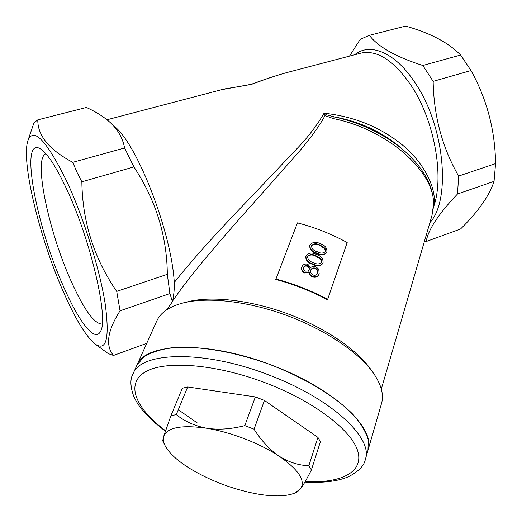 <?xml version="1.0" encoding="UTF-8"?>
<svg xmlns="http://www.w3.org/2000/svg" width="522" height="522" viewBox="0 0 522 522"><rect width="100%" height="100%" fill="white"/><g stroke="black" fill="none" stroke-linecap="round" stroke-linejoin="round"><path stroke-width="0.78" d="M326.674 114.853L324.045 113.209L324.971 115.597L326.674 114.853L334.419 116.921C361.42 123.022 384.597 134.232 403.956 150.558L405.333 151.765M433.495 204.702C435.309 172.404 388.14 129.515 333.362 118.592L334.419 116.921C359.815 121.535 381.876 131.772 400.602 147.622L403.956 150.558C423.375 167.784 433.267 185.538 433.625 203.808L431.994 215.397L433.625 203.808M333.362 118.592L324.971 115.597C319.457 126.259 308.828 140.203 299.132 151.621L254.077 202.471C238.319 219.919 221.883 238.808 204.774 259.14C191.026 275.805 180.325 289.73 172.665 300.907C173.943 294.48 174.478 288.34 174.263 282.487C198.738 251.663 228.068 220.936 255.265 192.631L299.4 146.088C309.272 135.498 317.487 124.536 324.045 113.209C354.582 116.53 380.962 127.335 403.193 145.618C423.903 163.151 436.49 187.587 434.134 205.263L433.41 208.154M251.16 84.316L221.576 89.693M289.749 71.801L288.503 72.127C278.572 74.757 266.435 78.77 252.087 84.179M402.005 148.848L400.628 147.648M251.167 84.316L243.18 85.954M178.296 409.744L197.342 422.977M63.677 286.885C36.794 227.605 18.949 136.02 40.272 148.763C47.332 153.148 56.245 166.851 67.012 189.858C91.298 241.614 108.85 319.503 100.492 331.385C95.043 343.006 78.757 321.578 63.677 286.885M45.923 153.788C32.932 157.905 48.846 232.088 71.077 281.045C83.944 309.644 94.319 323.992 102.195 324.09M67.266 182.4C46.706 140.405 33.571 126.507 27.868 140.712C20.88 162.172 40.044 239.304 63.495 292.105C75.305 318.949 85.843 336.259 95.108 344.037C106.423 351.75 109.777 338.328 105.176 303.765C99.852 269.691 84.009 218.666 67.266 182.4M325.297 251.689L325.31 250.11L324.377 248.387L319.601 245.379C316.345 243.748 313.644 243.885 311.497 245.784M323.536 247.598L323.744 247.167L325.186 248.792L325.441 251.428C323.392 253.496 320.697 253.607 317.337 251.767C313.552 250.73 311.614 248.7 311.53 245.679L311.549 245.627C313.605 243.448 316.358 243.219 319.81 244.948L323.744 247.167M319.601 245.379L319.81 244.948M309.944 245.157C309.755 249.007 312.052 251.643 316.834 253.066C321.089 255.258 324.397 255.01 326.765 252.335L326.909 251.995C327.17 247.996 324.945 245.209 320.24 243.643C315.856 241.555 312.45 241.993 310.029 244.962L309.944 245.157M326.563 252.733L326.55 252.765C324.155 255.428 320.847 255.676 316.626 253.496C311.869 252.093 309.572 249.457 309.742 245.594M321.435 262.514L321.369 260.589L320.521 259.166L315.712 256.126C312.424 254.482 309.703 254.632 307.536 256.563M319.673 258.364L319.882 257.94L321.33 259.584L321.578 262.259C319.51 264.354 316.789 264.478 313.409 262.618C309.598 261.581 307.647 259.532 307.562 256.465L307.588 256.406C309.67 254.201 312.443 253.966 315.914 255.702L319.882 257.94M315.712 256.126L315.914 255.702M305.97 255.943C305.768 259.852 308.078 262.514 312.893 263.943C317.174 266.142 320.515 265.887 322.909 263.179L323.066 262.82C323.333 258.768 321.095 255.956 316.358 254.384C311.941 252.276 308.509 252.726 306.055 255.741L305.977 255.924M322.713 263.571L322.7 263.597C320.273 266.298 316.939 266.553 312.691 264.367C307.895 262.957 305.592 260.289 305.768 256.374M317.343 273.756L317.461 273.469C318.081 271.427 317.317 269.802 315.184 268.589C313.193 268.014 311.706 268.484 310.727 270.005M309.22 269.469L309.017 269.894C309.442 268.262 308.796 267.003 307.08 266.109L305.037 266.089L303.673 267.192C304.319 265.763 305.52 265.261 307.275 265.685C308.991 266.579 309.644 267.838 309.22 269.469L307.641 271.048L305.337 271.114C303.654 270.207 303.073 268.96 303.589 267.388L303.673 267.192M315.184 268.589L315.392 268.171C317.526 269.385 318.283 271.009 317.663 273.052L317.513 273.43C316.678 275.12 315.21 275.649 313.109 275.009C310.936 273.776 310.14 272.119 310.714 270.044L310.812 269.822C311.738 268.125 313.265 267.577 315.392 268.171M317.461 273.469L317.663 273.052M307.08 266.109L307.275 265.685M319.177 273.75L318.779 269.221L315.862 266.742C313.813 266.024 312.071 266.331 310.629 267.669L307.863 264.289C305.096 263.61 303.158 264.373 302.062 266.579L301.99 266.735C301.253 269.208 302.186 271.146 304.789 272.556L309.115 271.838C309.363 273.906 310.505 275.433 312.534 276.425C315.464 277.384 317.572 276.738 318.864 274.487L319.177 273.75M318.688 274.826L318.648 274.905C317.383 277.149 315.275 277.795 312.332 276.843C310.303 275.844 309.161 274.318 308.913 272.262L304.594 272.973C301.99 271.57 301.057 269.633 301.794 267.16L302.049 266.605M304.594 272.973L304.789 272.556M308.913 272.262L309.115 271.838M312.332 276.843L312.534 276.425M275.949 279.029L297.442 222.868C315.014 227.422 331.594 233.98 347.182 242.547L327.653 299.347C311.366 290.689 294.134 283.922 275.949 279.029L297.442 222.868M327.653 299.347L327.431 299.745C311.164 291.1 293.945 284.333 275.773 279.446M186.817 302.003L188.39 301.605C212.186 295.811 250.527 300.124 287.328 313.663C324.11 327.235 355.984 348.794 370.196 368.591L370.646 369.23M156.724 321.102L156.841 320.847C160.685 312.404 169.65 306.381 183.731 302.786C208.376 296.777 248.322 301.292 286.702 315.412C325.062 329.571 358.281 352.017 372.989 372.519C381.288 384.355 384.12 394.717 381.484 403.604L368.049 450.062M136.81 365.452L143.589 357.081C150.499 352.624 159.895 349.518 171.764 347.763C197.316 345.505 233.262 351.352 268.837 364.115C304.182 377.478 335.241 396.309 353.094 414.553C360.924 423.564 365.987 431.988 368.278 439.837L367.977 450.31C376.238 429.156 335.561 389.588 274.265 366.17C209.289 340.292 144.738 342.301 136.921 365.217L136.81 365.452M174.263 282.487C171.705 233.523 138.017 145.723 114.997 126.885L110.253 122.572C103.911 116.856 95.963 111.819 86.417 107.467L37.799 119.858C37.597 135.642 49.251 149.801 72.754 162.322L76.91 172.13L81.85 181.806L133.932 166.916L124.595 147.98C122.807 138.291 118.024 129.815 110.253 122.572M166.603 309.866L172.43 301.69L169.911 293.56L167.321 274.331C166.975 236.016 155.843 200.213 133.932 166.916M172.43 301.69L172.665 300.907M124.595 147.98L72.754 162.322M27.868 140.712L33.982 122.781L37.799 119.858M146.734 343.352L113.502 355.456L108.308 353.648L95.519 344.337M167.321 274.331L116.719 291.393L120.053 310.818L169.911 293.56M433.149 81.36L471.014 70.535L460.613 55.038L422.827 65.491L433.149 81.36C433.769 116.054 442.264 147.622 458.636 176.058L457.513 193.995L494.047 181.349L495.574 163.601L458.636 176.058M349.492 56.122L360.226 39.346L369.348 35.339L405.587 26.1C430.18 32.997 448.522 42.647 460.613 55.038M494.047 181.349C489.297 195.887 478.126 211.775 460.521 229.014L426.18 241.529L424.334 241.647M369.348 35.339C378.13 46.889 395.957 56.937 422.827 65.491M495.574 163.601C495.124 130.311 486.941 99.284 471.014 70.535M457.513 193.995C438.63 213.811 428.184 229.654 426.18 241.529M120.053 310.818C107.388 330.726 105.203 345.61 113.502 355.456M81.85 181.806C82.463 222.026 94.084 258.553 116.719 291.393M164.854 445.207L162.701 440.777L163.686 436.359L170.896 415.766L182.295 388.27L187.672 386.959L176.286 414.618C184.723 421.437 194.895 425.985 206.81 428.262C218.581 430.011 231.246 429.13 244.811 425.619L255.362 396.916L187.672 386.959M264.439 400.439L254.051 429.188C261.17 440.509 269.515 449.494 279.094 456.143C288.542 462.12 298.453 465.324 308.835 465.761L317.95 437.39L264.439 400.439L255.362 396.916M317.95 437.39L320.397 441.716L311.393 469.95C306.975 478.759 303.328 485.101 300.437 488.97L297.162 492.024L295.152 492.912M255.004 493.571C272.36 496.794 285.56 496.657 294.604 493.153L300.437 488.97C305.905 480.814 298.786 469.872 279.094 456.143C269.254 449.677 257.816 443.909 244.779 438.839C231.703 433.834 219.051 430.304 206.81 428.262C181.591 424.686 167.21 427.387 163.686 436.359C162.884 439.048 163.308 442.069 164.959 445.423C168.906 452.959 177.297 460.704 190.132 468.671C209.955 480.54 231.579 488.84 255.004 493.571M311.393 469.95L308.835 465.761M254.051 429.188L244.811 425.619M176.286 414.618L170.896 415.766M316.626 253.496L316.834 253.066M312.691 264.367L312.893 263.943M434.134 205.263C444.078 175.522 434.252 120.615 411.721 86.365C394.247 60.722 377.347 49.636 361.015 53.1L288.503 72.127M354.679 54.764C370.105 42.008 395.891 52.52 415.858 84.009C445.025 127.583 450.93 200.383 429.88 222.633M305.187 481.584C339.913 483.476 363.24 472.841 358.072 452.215C353.055 431.701 316.058 402.475 267.564 383.663C216.806 363.873 164.45 359.939 144.875 372.179C125.019 384.368 136.144 408.83 165.539 430.735M304.907 482.074C323.327 483.091 337.897 481.291 348.611 476.658C358.653 471.399 364.226 465.663 365.335 459.445C373.517 438.637 332.468 399.284 270.787 375.742C205.407 349.74 140.666 351.319 133.019 373.896C129.965 379.083 130.226 386.619 133.808 396.492C136.177 401.842 139.994 407.486 145.253 413.431L154.029 422.083L165.37 431.224M251.408 84.244C263.799 79.612 275.446 75.768 286.35 72.715M402.057 148.894L400.609 147.628M224.721 88.903L243.506 85.823M326.713 252.433L326.55 252.765M310.029 244.962L309.827 245.399M322.909 263.179L322.7 263.597M306.055 255.741L305.859 256.165M317.311 273.809L317.5 273.424M308.952 270.05L309.154 269.633M318.648 274.905L318.857 274.487M188.39 301.605L183.731 302.786M370.196 368.591L372.989 372.519M133.019 373.896L156.841 320.847M381.321 389.027L431.994 215.397M106.99 119.766L222.529 89.445M367.977 450.31L365.407 459.203"/></g></svg>
